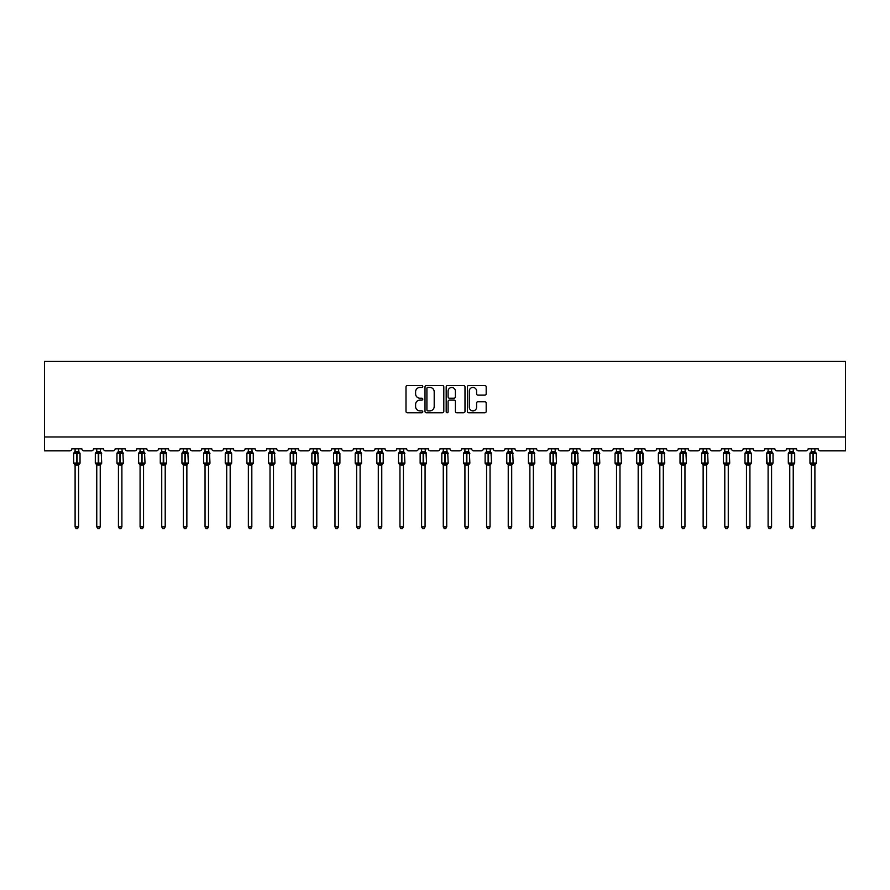 <?xml version="1.0" encoding="UTF-8"?>
<svg xmlns="http://www.w3.org/2000/svg" width="890" height="890" viewBox="0 0 890 890"><rect width="100%" height="100%" fill="white"/><g stroke="black" fill="none" stroke-linecap="round" stroke-linejoin="round"><path stroke-width="1.33" d="M422.795 386.483A0.957 0.957 0 0 0 421.838 385.526L407.353 385.526A1.357 1.357 0 0 0 405.996 386.894L405.996 411.414A1.357 1.357 0 0 0 407.353 412.782L421.838 412.782A0.957 0.957 0 0 0 422.795 411.825A0.957 0.957 0 0 0 421.838 410.868L419.958 410.868A4.361 4.361 0 0 1 415.597 406.507L415.597 404.472A4.361 4.361 0 0 1 419.958 400.111L421.838 400.111A0.957 0.957 0 0 0 422.795 399.154A0.957 0.957 0 0 0 421.838 398.197L419.958 398.197A4.361 4.361 0 0 1 415.597 393.836L415.597 391.8A4.361 4.361 0 0 1 419.958 387.439L421.838 387.439A0.957 0.957 0 0 0 422.795 386.483M484.828 395.138A1.357 1.357 0 0 0 486.185 393.769L486.185 386.894A1.357 1.357 0 0 0 484.828 385.526L468.741 385.526A1.357 1.357 0 0 0 467.384 386.894L467.384 411.414A1.357 1.357 0 0 0 468.741 412.782L484.828 412.782A1.357 1.357 0 0 0 486.185 411.414L486.185 403.103A1.357 1.357 0 0 0 484.828 401.746L477.941 401.746A1.357 1.357 0 0 0 476.584 403.103L476.584 407.231A3.649 3.649 0 0 1 472.935 410.868A3.649 3.649 0 0 1 469.286 407.231L469.286 391.077A3.649 3.649 0 0 1 472.935 387.439A3.649 3.649 0 0 1 476.584 391.077L476.584 393.769A1.357 1.357 0 0 0 477.941 395.138L484.828 395.138M845.5 436.979L845.5 361.329L44.5 361.329L44.5 450.863L69.765 450.863A2.08 2.08 0 0 0 71.845 448.782L81.847 448.782A2.08 2.08 0 0 0 83.927 450.863L91.425 450.863A2.08 2.08 0 0 0 93.506 448.782L103.496 448.782A2.08 2.08 0 0 0 105.576 450.863L113.075 450.863A2.08 2.08 0 0 0 115.155 448.782L125.156 448.782A2.08 2.08 0 0 0 127.237 450.863L134.735 450.863A2.08 2.08 0 0 0 136.815 448.782L146.817 448.782A2.08 2.08 0 0 0 148.897 450.863L156.395 450.863A2.08 2.08 0 0 0 158.476 448.782L168.466 448.782A2.08 2.08 0 0 0 170.546 450.863L178.044 450.863A2.08 2.08 0 0 0 180.125 448.782L190.126 448.782A2.08 2.08 0 0 0 192.207 450.863L199.705 450.863A2.08 2.08 0 0 0 201.785 448.782L211.776 448.782A2.08 2.08 0 0 0 213.867 450.863L221.354 450.863A2.08 2.08 0 0 0 223.446 448.782L233.436 448.782A2.08 2.08 0 0 0 235.516 450.863L243.014 450.863A2.08 2.08 0 0 0 245.095 448.782L255.096 448.782A2.08 2.08 0 0 0 257.177 450.863L264.675 450.863A2.08 2.08 0 0 0 266.755 448.782L276.745 448.782A2.08 2.08 0 0 0 278.826 450.863L286.324 450.863A2.08 2.08 0 0 0 288.405 448.782L298.406 448.782A2.08 2.08 0 0 0 300.486 450.863L307.984 450.863A2.08 2.08 0 0 0 310.065 448.782L320.055 448.782A2.08 2.08 0 0 0 322.147 450.863L329.645 450.863A2.08 2.08 0 0 0 331.725 448.782L341.716 448.782A2.08 2.08 0 0 0 343.796 450.863L351.294 450.863A2.08 2.08 0 0 0 353.375 448.782L363.376 448.782A2.08 2.08 0 0 0 365.456 450.863L372.955 450.863A2.08 2.08 0 0 0 375.035 448.782L385.025 448.782A2.08 2.08 0 0 0 387.117 450.863L394.604 450.863A2.08 2.08 0 0 0 396.695 448.782L406.685 448.782A2.08 2.08 0 0 0 408.766 450.863L416.264 450.863A2.08 2.08 0 0 0 418.345 448.782L428.346 448.782A2.08 2.08 0 0 0 430.426 450.863L437.925 450.863A2.08 2.08 0 0 0 440.005 448.782L449.995 448.782A2.08 2.08 0 0 0 452.076 450.863L459.574 450.863A2.08 2.08 0 0 0 461.654 448.782L471.656 448.782A2.08 2.08 0 0 0 473.736 450.863L481.234 450.863A2.08 2.08 0 0 0 483.315 448.782L493.305 448.782A2.08 2.08 0 0 0 495.396 450.863L502.883 450.863A2.08 2.08 0 0 0 504.975 448.782L514.965 448.782A2.08 2.08 0 0 0 517.046 450.863L524.544 450.863A2.08 2.08 0 0 0 526.624 448.782L536.625 448.782A2.08 2.08 0 0 0 538.706 450.863L546.204 450.863A2.08 2.08 0 0 0 548.284 448.782L558.275 448.782A2.08 2.08 0 0 0 560.355 450.863L567.853 450.863A2.08 2.08 0 0 0 569.945 448.782L579.935 448.782A2.08 2.08 0 0 0 582.015 450.863L589.514 450.863A2.08 2.08 0 0 0 591.594 448.782L601.596 448.782A2.08 2.08 0 0 0 603.676 450.863L611.174 450.863A2.08 2.08 0 0 0 613.255 448.782L623.245 448.782A2.08 2.08 0 0 0 625.325 450.863L632.823 450.863A2.08 2.08 0 0 0 634.904 448.782L644.905 448.782A2.08 2.08 0 0 0 646.986 450.863L654.484 450.863A2.08 2.08 0 0 0 656.564 448.782L666.554 448.782A2.08 2.08 0 0 0 668.646 450.863L676.133 450.863A2.08 2.08 0 0 0 678.225 448.782L688.215 448.782A2.08 2.08 0 0 0 690.295 450.863L697.793 450.863A2.08 2.08 0 0 0 699.874 448.782L709.875 448.782A2.08 2.08 0 0 0 711.956 450.863L719.454 450.863A2.08 2.08 0 0 0 721.534 448.782L731.524 448.782A2.08 2.08 0 0 0 733.605 450.863L741.103 450.863A2.08 2.08 0 0 0 743.183 448.782L753.185 448.782A2.08 2.08 0 0 0 755.265 450.863L762.763 450.863A2.08 2.08 0 0 0 764.844 448.782L774.845 448.782A2.08 2.08 0 0 0 776.926 450.863L784.424 450.863A2.08 2.08 0 0 0 786.504 448.782L796.494 448.782A2.08 2.08 0 0 0 798.575 450.863L806.073 450.863A2.08 2.08 0 0 0 808.153 448.782L818.155 448.782A2.08 2.08 0 0 0 820.235 450.863L845.5 450.863L845.5 436.979L44.5 436.979M443.81 386.894A1.357 1.357 0 0 0 442.441 385.526L426.366 385.526A1.357 1.357 0 0 0 425.008 386.894L425.008 411.414A1.357 1.357 0 0 0 426.366 412.782L442.441 412.782A1.357 1.357 0 0 0 443.81 411.414L443.81 386.894M447.559 385.526L463.634 385.526A1.357 1.357 0 0 1 464.992 386.894L464.992 411.414A1.357 1.357 0 0 1 463.634 412.782L456.748 412.782A1.357 1.357 0 0 1 455.391 411.414L455.391 401.468A1.357 1.357 0 0 0 454.022 400.111L449.461 400.111A1.357 1.357 0 0 0 448.104 401.468L448.104 411.825A0.957 0.957 0 0 1 447.147 412.782A0.957 0.957 0 0 1 446.19 411.825L446.19 386.894A1.357 1.357 0 0 1 447.559 385.526M427.868 387.439A0.957 0.957 0 0 0 426.911 388.385L426.911 409.923A0.957 0.957 0 0 0 427.868 410.868L429.837 410.868A4.361 4.361 0 0 0 434.198 406.507L434.198 391.8A4.361 4.361 0 0 0 429.837 387.439L427.868 387.439M455.391 391.144A3.649 3.649 0 0 0 451.742 387.506A3.649 3.649 0 0 0 448.104 391.144L448.104 396.84A1.357 1.357 0 0 0 449.461 398.197L454.022 398.197A1.357 1.357 0 0 0 455.391 396.84L455.391 391.144M78.576 451.53L78.576 451.53A1.524 1.457 180 0 0 79.388 452.821L74.104 452.743A0.69 0.69 0 0 0 73.648 453.399L73.648 463.111A0.69 0.69 0 0 0 74.104 463.768L79.388 463.701A1.524 1.457 -0 0 0 78.576 464.981L75.105 464.981A1.524 1.457 -0 0 0 74.304 463.701L74.304 463.701M73.648 453.399L75.105 451.308L74.304 452.821A1.524 1.457 180 0 0 75.105 451.53L76.64 451.397L76.64 463.111L80.033 463.111L80.033 453.399L73.648 453.399L73.648 463.111L76.64 463.111L76.64 465.114M78.576 464.969L78.576 526.869L75.105 526.869L75.105 464.969M78.576 448.782L79.088 453.266M75.105 448.782L75.105 451.541M76.64 451.397L78.587 451.608M74.604 453.266L75.105 451.608M74.604 463.256L75.105 464.914M79.088 463.256L78.587 464.914M78.576 526.869L77.541 528.671L76.151 528.671L75.105 526.869M80.033 453.399L79.588 452.743A0.69 0.69 0 0 1 79.777 452.865M78.576 465.203L80.033 463.111A0.69 0.69 0 0 1 80 463.345M100.236 451.53L100.236 451.53A1.524 1.457 180 0 0 101.037 452.821L95.764 452.743A0.69 0.69 0 0 0 95.308 453.399L95.308 463.111A0.69 0.69 0 0 0 95.764 463.768L95.308 463.111L101.694 463.111L101.237 452.743A0.69 0.69 0 0 1 101.438 452.865M100.236 465.203L101.694 463.111A0.69 0.69 0 0 1 101.66 463.345M96.765 464.981L96.765 464.981A1.524 1.457 -0 0 0 95.964 463.701L101.037 463.701A1.524 1.457 -0 0 0 100.236 464.981L96.765 464.914L96.765 526.869L100.236 526.869L100.236 464.969M121.897 451.53L121.897 451.53A1.524 1.457 180 0 0 122.698 452.821L117.424 452.743A0.69 0.69 0 0 0 116.968 453.399L116.968 463.111A0.69 0.69 0 0 0 117.424 463.768L116.968 463.111L123.354 463.111L122.898 452.743A0.69 0.69 0 0 1 123.098 452.865M121.897 465.203L123.354 463.111A0.69 0.69 0 0 1 123.31 463.345M118.426 464.981L118.426 464.981A1.524 1.457 -0 0 0 117.625 463.701L122.698 463.701A1.524 1.457 -0 0 0 121.897 464.981L118.426 464.914L118.426 526.869L121.897 526.869L121.897 464.969M143.546 451.53L143.546 451.53A1.524 1.457 180 0 0 144.347 452.821L139.074 452.743A0.69 0.69 0 0 0 138.618 453.399L138.618 463.111A0.69 0.69 0 0 0 139.074 463.768L138.618 463.111L145.003 463.111L144.547 452.743A0.69 0.69 0 0 1 144.747 452.865M143.546 465.203L145.003 463.111A0.69 0.69 0 0 1 144.97 463.345M140.075 464.981L140.075 464.981A1.524 1.457 -0 0 0 139.274 463.701L144.347 463.701A1.524 1.457 -0 0 0 143.546 464.981L140.075 464.914L140.075 526.869L143.546 526.869L143.546 464.969M165.206 451.53L165.206 451.53A1.524 1.457 180 0 0 166.007 452.821L160.734 452.743A0.69 0.69 0 0 0 160.278 453.399L160.278 463.111A0.69 0.69 0 0 0 160.734 463.768L160.278 463.111L166.664 463.111L166.208 452.743A0.69 0.69 0 0 1 166.408 452.865M165.206 465.203L166.664 463.111A0.69 0.69 0 0 1 166.63 463.345M161.735 464.981L161.735 464.981A1.524 1.457 -0 0 0 160.934 463.701L166.007 463.701A1.524 1.457 -0 0 0 165.206 464.981L161.735 464.914L161.735 526.869L165.206 526.869L165.206 464.969M96.765 465.203L95.964 463.701M100.236 448.782L100.737 453.266M98.289 451.397L98.289 453.399L95.308 453.399L95.964 452.821A1.524 1.457 180 0 0 96.765 451.53L100.236 451.608M96.765 448.782L96.765 451.541M96.265 453.266L96.765 451.608M96.265 463.256L96.765 464.914M100.737 463.256L100.236 464.914M100.236 526.869L99.191 528.671L97.811 528.671L96.765 526.869M118.426 465.203L117.625 463.701M121.897 448.782L122.397 453.266M119.95 451.397L119.95 453.399L116.968 453.399L117.625 452.821A1.524 1.457 180 0 0 118.426 451.53L121.897 451.608M118.426 448.782L118.426 451.541M117.914 453.266L118.426 451.608M117.914 463.256L118.426 464.914M122.397 463.256L121.897 464.914M121.897 526.869L120.851 528.671L119.46 528.671L118.426 526.869M140.075 465.203L139.274 463.701M143.546 448.782L144.058 453.266M141.61 451.397L141.61 453.399L138.618 453.399L139.274 452.821A1.524 1.457 180 0 0 140.075 451.53L143.546 451.608M140.075 448.782L140.075 451.541M139.574 453.266L140.075 451.608M139.574 463.256L140.075 464.914L139.574 463.256M144.058 463.256L143.546 464.914M143.546 526.869L142.511 528.671L141.121 528.671L140.075 526.869M161.735 465.203L160.934 463.701M165.206 448.782L165.707 453.266M163.259 451.397L163.259 453.399L160.278 453.399L160.934 452.821A1.524 1.457 180 0 0 161.735 451.53L165.206 451.608M161.735 448.782L161.735 451.541M161.235 453.266L161.735 451.608M161.235 463.256L161.735 464.914L161.235 463.256M165.707 463.256L165.206 464.914M165.206 526.869L164.161 528.671L162.781 528.671L161.735 526.869M186.867 451.53L186.867 451.53A1.524 1.457 180 0 0 187.668 452.821L182.383 452.743A0.69 0.69 0 0 0 181.938 453.399L181.938 463.111A0.69 0.69 0 0 0 182.383 463.768L181.938 463.111L188.324 463.111L187.868 452.743A0.69 0.69 0 0 1 188.068 452.865M186.867 465.203L188.324 463.111A0.69 0.69 0 0 1 188.28 463.345M183.396 464.981L183.396 464.981A1.524 1.457 -0 0 0 182.584 463.701L187.668 463.701A1.524 1.457 -0 0 0 186.867 464.981L183.385 464.914L183.396 526.869L186.867 526.869L186.867 464.969M183.396 465.203L182.584 463.701M186.867 448.782L187.367 453.266M184.92 451.397L184.92 453.399L181.938 453.399L182.584 452.821A1.524 1.457 180 0 0 183.396 451.53L186.867 451.608M183.396 448.782L183.396 451.541M182.884 453.266L183.385 451.608M182.884 463.256L183.385 464.914L182.884 463.256M187.367 463.256L186.867 464.914M186.867 526.869L185.821 528.671L184.43 528.671L183.396 526.869M208.516 451.53L208.516 451.53A1.524 1.457 180 0 0 209.317 452.821L204.044 452.743A0.69 0.69 0 0 0 203.588 453.399L203.588 463.111A0.69 0.69 0 0 0 204.044 463.768L203.588 463.111L209.973 463.111L209.517 452.743A0.69 0.69 0 0 1 209.717 452.865M208.516 465.203L209.973 463.111A0.69 0.69 0 0 1 209.94 463.345M205.045 464.981L205.045 464.981A1.524 1.457 -0 0 0 204.244 463.701L209.317 463.701A1.524 1.457 -0 0 0 208.516 464.981L205.045 464.914L205.045 526.869L208.516 526.869L208.516 464.969M205.045 465.203L204.244 463.701M208.516 448.782L209.017 453.266M206.569 451.397L206.569 453.399L203.588 453.399L204.244 452.821A1.524 1.457 180 0 0 205.045 451.53L208.516 451.608M205.045 448.782L205.045 451.541M204.544 453.266L205.045 451.608M204.544 463.256L205.045 464.914L204.544 463.256M209.017 463.256L208.516 464.914M208.516 526.869L207.47 528.671L206.091 528.671L205.045 526.869M230.176 451.53L230.176 451.53A1.524 1.457 180 0 0 230.977 452.821L225.704 452.743A0.69 0.69 0 0 0 225.248 453.399L225.248 463.111A0.69 0.69 0 0 0 225.704 463.768L225.248 463.111L231.634 463.111L231.634 453.399L230.176 451.308L231.178 452.743A0.69 0.69 0 0 1 231.378 452.865M230.176 465.203L231.634 463.111A0.69 0.69 0 0 1 231.589 463.345M226.705 464.981L226.705 464.981A1.524 1.457 -0 0 0 225.904 463.701L230.977 463.701A1.524 1.457 -0 0 0 230.176 464.981L226.705 464.914L226.705 526.869L230.176 526.869L230.176 464.969M226.705 465.203L225.904 463.701M230.176 448.782L230.677 453.266M228.229 451.397L228.229 453.399L225.248 453.399L225.904 452.821A1.524 1.457 180 0 0 226.705 451.53L230.176 451.608M226.705 448.782L226.705 451.541M226.205 453.266L226.705 451.608M226.205 463.256L226.705 464.914L226.205 463.256M230.677 463.256L230.176 464.914M230.176 526.869L229.131 528.671L227.74 528.671L226.705 526.869M251.826 451.53L251.826 451.53A1.524 1.457 180 0 0 252.627 452.821L247.353 452.743A0.69 0.69 0 0 0 246.897 453.399L246.897 463.111A0.69 0.69 0 0 0 247.353 463.768L246.897 463.111L253.283 463.111L253.283 453.399L251.826 451.308L252.827 452.743A0.69 0.69 0 0 1 253.027 452.865M251.826 465.203L253.283 463.111A0.69 0.69 0 0 1 253.249 463.345M248.355 464.981L248.355 464.981A1.524 1.457 -0 0 0 247.554 463.701L252.627 463.701A1.524 1.457 -0 0 0 251.826 464.981L248.355 464.914L248.355 526.869L251.826 526.869L251.826 464.969M248.355 465.203L247.554 463.701M251.826 448.782L252.337 453.266M249.89 451.397L249.89 453.399L246.897 453.399L247.554 452.821A1.524 1.457 180 0 0 248.355 451.53L251.826 451.608M248.355 448.782L248.355 451.541M247.854 453.266L248.355 451.608M247.854 463.256L248.355 464.914L247.854 463.256M252.337 463.256L251.826 464.914M251.826 526.869L250.791 528.671L249.4 528.671L248.355 526.869M273.486 451.53L273.486 451.53A1.524 1.457 180 0 0 274.287 452.821L269.014 452.743A0.69 0.69 0 0 0 268.558 453.399L268.558 463.111A0.69 0.69 0 0 0 269.014 463.768L268.558 463.111L274.943 463.111L274.487 452.743A0.69 0.69 0 0 1 274.687 452.865M273.486 465.203L274.943 463.111A0.69 0.69 0 0 1 274.91 463.345M270.015 464.981L270.015 464.981A1.524 1.457 -0 0 0 269.214 463.701L274.287 463.701A1.524 1.457 -0 0 0 273.486 464.981L270.015 464.914L270.015 526.869L273.486 526.869L273.486 464.969M270.015 465.203L269.214 463.701M273.486 448.782L273.987 453.266M271.539 451.397L271.539 453.399L268.558 453.399L269.214 452.821A1.524 1.457 180 0 0 270.015 451.53L273.486 451.608M270.015 448.782L270.015 451.541M269.514 453.266L270.015 451.608M269.514 463.256L270.015 464.914L269.514 463.256M273.987 463.256L273.486 464.914M273.486 526.869L272.44 528.671L271.061 528.671L270.015 526.869M295.146 451.53L295.146 451.53A1.524 1.457 180 0 0 295.947 452.821L290.674 452.743A0.69 0.69 0 0 0 290.218 453.399L290.218 463.111A0.69 0.69 0 0 0 290.674 463.768L290.218 463.111L296.604 463.111L296.604 453.399L295.146 451.308L296.147 452.743A0.69 0.69 0 0 1 296.348 452.865M295.146 465.203L296.604 463.111A0.69 0.69 0 0 1 296.559 463.345M291.675 464.981L291.675 464.981A1.524 1.457 -0 0 0 290.874 463.701L295.947 463.701A1.524 1.457 -0 0 0 295.146 464.981L291.675 464.914L291.675 526.869L295.146 526.869L295.146 464.969M291.675 465.203L290.874 463.701M295.146 448.782L295.647 453.266M293.199 451.397L293.199 453.399L290.218 453.399L290.874 452.821A1.524 1.457 180 0 0 291.675 451.53L295.146 451.608M291.675 448.782L291.675 451.541M291.164 453.266L291.675 451.608M291.164 463.256L291.675 464.914L291.164 463.256M295.647 463.256L295.146 464.914M295.146 526.869L294.101 528.671L292.71 528.671L291.675 526.869M316.796 451.53L316.796 451.53A1.524 1.457 180 0 0 317.597 452.821L312.323 452.743A0.69 0.69 0 0 0 311.867 453.399L311.867 463.111A0.69 0.69 0 0 0 312.323 463.768L311.867 463.111L318.253 463.111L317.797 452.743A0.69 0.69 0 0 1 317.997 452.865M316.796 465.203L318.253 463.111A0.69 0.69 0 0 1 318.22 463.345M313.325 464.981L313.325 464.981A1.524 1.457 -0 0 0 312.524 463.701L317.597 463.701A1.524 1.457 -0 0 0 316.796 464.981L313.325 464.914L313.325 526.869L316.796 526.869L316.796 464.969M313.325 465.203L312.524 463.701M316.796 448.782L317.307 453.266M314.86 451.397L314.86 453.399L311.867 453.399L312.524 452.821A1.524 1.457 180 0 0 313.325 451.53L316.796 451.608M313.325 448.782L313.325 451.541M312.824 453.266L313.325 451.608M312.824 463.256L313.325 464.914L312.824 463.256M317.307 463.256L316.796 464.914M316.796 526.869L315.761 528.671L314.37 528.671L313.325 526.869M338.456 451.53L338.456 451.53A1.524 1.457 180 0 0 339.257 452.821L333.984 452.743A0.69 0.69 0 0 0 333.528 453.399L333.528 463.111A0.69 0.69 0 0 0 333.984 463.768L333.528 463.111L339.913 463.111L339.913 453.399L338.456 451.308L339.457 452.743A0.69 0.69 0 0 1 339.657 452.865M338.456 465.203L339.913 463.111A0.69 0.69 0 0 1 339.869 463.345M334.985 464.981L334.985 464.981A1.524 1.457 -0 0 0 334.184 463.701L339.257 463.701A1.524 1.457 -0 0 0 338.456 464.981L334.985 464.914L334.985 526.869L338.456 526.869L338.456 464.969M334.985 465.203L334.184 463.701M338.456 448.782L338.957 453.266M336.509 451.397L336.509 453.399L333.528 453.399L334.184 452.821A1.524 1.457 180 0 0 334.985 451.53L338.456 451.608M334.985 448.782L334.985 451.541M334.484 453.266L334.985 451.608M334.484 463.256L334.985 464.914L334.484 463.256M338.957 463.256L338.456 464.914M338.456 526.869L337.41 528.671L336.031 528.671L334.985 526.869M360.105 451.53L360.105 451.53A1.524 1.457 180 0 0 360.917 452.821L355.633 452.743A0.69 0.69 0 0 0 355.188 453.399L355.188 463.111A0.69 0.69 0 0 0 355.633 463.768L355.188 463.111L361.574 463.111L361.118 452.743A0.69 0.69 0 0 1 361.318 452.865M360.105 465.203L361.574 463.111A0.69 0.69 0 0 1 361.529 463.345M356.645 464.981L356.645 464.981A1.524 1.457 -0 0 0 355.833 463.701L360.917 463.701A1.524 1.457 -0 0 0 360.105 464.981L356.634 464.914L356.645 526.869L360.105 526.869L360.105 464.969M356.645 465.203L355.833 463.701M360.105 448.782L360.617 453.266M358.169 451.397L358.169 453.399L355.188 453.399L355.833 452.821A1.524 1.457 180 0 0 356.645 451.53L360.116 451.608M356.645 448.782L356.645 451.541M356.134 453.266L356.634 451.608M356.134 463.256L356.634 464.914L356.134 463.256M360.617 463.256L360.116 464.914M360.105 526.869L359.07 528.671L357.68 528.671L356.645 526.869M381.766 451.53L381.766 451.53A1.524 1.457 180 0 0 382.567 452.821L377.293 452.743A0.69 0.69 0 0 0 376.837 453.399L376.837 463.111A0.69 0.69 0 0 0 377.293 463.768L376.837 463.111L383.223 463.111L383.223 453.399L381.766 451.308L382.767 452.743A0.69 0.69 0 0 1 382.967 452.865M381.766 465.203L383.223 463.111A0.69 0.69 0 0 1 383.19 463.345M378.295 464.981L378.295 464.981A1.524 1.457 -0 0 0 377.493 463.701L382.567 463.701A1.524 1.457 -0 0 0 381.766 464.981L378.295 464.914L378.295 526.869L381.766 526.869L381.766 464.969M378.295 465.203L377.493 463.701M381.766 448.782L382.266 453.266M379.819 451.397L379.819 453.399L376.837 453.399L377.493 452.821A1.524 1.457 180 0 0 378.295 451.53L381.766 451.608M378.295 448.782L378.295 451.541M377.794 453.266L378.295 451.608M377.794 463.256L378.295 464.914L377.794 463.256M382.266 463.256L381.766 464.914M381.766 526.869L380.72 528.671L379.34 528.671L378.295 526.869M403.426 451.53L403.426 451.53A1.524 1.457 180 0 0 404.227 452.821L398.954 452.743A0.69 0.69 0 0 0 398.498 453.399L398.498 463.111A0.69 0.69 0 0 0 398.954 463.768L398.498 463.111L404.883 463.111L404.427 452.743A0.69 0.69 0 0 1 404.627 452.865M403.426 465.203L404.883 463.111A0.69 0.69 0 0 1 404.839 463.345M399.955 464.981L399.955 464.981A1.524 1.457 -0 0 0 399.154 463.701L404.227 463.701A1.524 1.457 -0 0 0 403.426 464.981L399.955 464.914L399.955 526.869L403.426 526.869L403.426 464.969M399.955 465.203L399.154 463.701M403.426 448.782L403.926 453.266M401.479 451.397L401.479 453.399L398.498 453.399L399.154 452.821A1.524 1.457 180 0 0 399.955 451.53L403.426 451.608M399.955 448.782L399.955 451.541M399.454 453.266L399.955 451.608M399.454 463.256L399.955 464.914L399.454 463.256M403.926 463.256L403.426 464.914M403.426 526.869L402.38 528.671L400.99 528.671L399.955 526.869M425.075 451.53L425.075 451.53A1.524 1.457 180 0 0 425.876 452.821L420.603 452.743A0.69 0.69 0 0 0 420.147 453.399L420.147 463.111A0.69 0.69 0 0 0 420.603 463.768L420.147 463.111L426.532 463.111L426.076 452.743A0.69 0.69 0 0 1 426.277 452.865M425.075 465.203L426.532 463.111A0.69 0.69 0 0 1 426.499 463.345M421.604 464.981L421.604 464.981A1.524 1.457 -0 0 0 420.803 463.701L425.876 463.701A1.524 1.457 -0 0 0 425.075 464.981L421.604 464.914L421.604 526.869L425.075 526.869L425.075 464.969M421.604 465.203L420.803 463.701M425.075 448.782L425.587 453.266M423.139 451.397L423.139 453.399L420.147 453.399L420.803 452.821A1.524 1.457 180 0 0 421.604 451.53L425.075 451.608M421.604 448.782L421.604 451.541M421.103 453.266L421.604 451.608M421.103 463.256L421.604 464.914L421.103 463.256M425.587 463.256L425.075 464.914M425.075 526.869L424.041 528.671L422.65 528.671L421.604 526.869M446.736 451.53L446.736 451.53A1.524 1.457 180 0 0 447.536 452.821L442.263 452.743A0.69 0.69 0 0 0 441.807 453.399L441.807 463.111A0.69 0.69 0 0 0 442.263 463.768L441.807 463.111L448.193 463.111L447.737 452.743A0.69 0.69 0 0 1 447.937 452.865M446.736 465.203L448.193 463.111A0.69 0.69 0 0 1 448.159 463.345M443.264 464.981L443.264 464.981A1.524 1.457 -0 0 0 442.464 463.701L447.536 463.701A1.524 1.457 -0 0 0 446.736 464.981L443.264 464.914L443.264 526.869L446.736 526.869L446.736 464.969M443.264 465.203L442.464 463.701M446.736 448.782L447.236 453.266M444.789 451.397L444.789 453.399L441.807 453.399L442.464 452.821A1.524 1.457 180 0 0 443.264 451.53L446.736 451.608M443.264 448.782L443.264 451.541M442.764 453.266L443.264 451.608M442.764 463.256L443.264 464.914L442.764 463.256M447.236 463.256L446.736 464.914M446.736 526.869L445.69 528.671L444.31 528.671L443.264 526.869M468.396 451.53L468.396 451.53A1.524 1.457 180 0 0 469.197 452.821L463.924 452.743A0.69 0.69 0 0 0 463.468 453.399L463.468 463.111A0.69 0.69 0 0 0 463.924 463.768L463.468 463.111L469.853 463.111L469.397 452.743A0.69 0.69 0 0 1 469.597 452.865M468.396 465.203L469.853 463.111A0.69 0.69 0 0 1 469.809 463.345M464.925 464.981L464.925 464.981A1.524 1.457 -0 0 0 464.124 463.701L469.197 463.701A1.524 1.457 -0 0 0 468.396 464.981L464.925 464.914L464.925 526.869L468.396 526.869L468.396 464.969M464.925 465.203L464.124 463.701M468.396 448.782L468.897 453.266M466.449 451.397L466.449 453.399L463.468 453.399L464.124 452.821A1.524 1.457 180 0 0 464.925 451.53L468.396 451.608M464.925 448.782L464.925 451.541M464.413 453.266L464.925 451.608M464.413 463.256L464.925 464.914L464.413 463.256M468.897 463.256L468.396 464.914M468.396 526.869L467.35 528.671L465.959 528.671L464.925 526.869M490.045 451.53L490.045 451.53A1.524 1.457 180 0 0 490.846 452.821L485.573 452.743A0.69 0.69 0 0 0 485.117 453.399L485.117 463.111A0.69 0.69 0 0 0 485.573 463.768L485.117 463.111L491.503 463.111L491.046 452.743A0.69 0.69 0 0 1 491.247 452.865M490.045 465.203L491.503 463.111A0.69 0.69 0 0 1 491.469 463.345M486.574 464.981L486.574 464.981A1.524 1.457 -0 0 0 485.773 463.701L490.846 463.701A1.524 1.457 -0 0 0 490.045 464.981L486.574 464.914L486.574 526.869L490.045 526.869L490.045 464.969M486.574 465.203L485.773 463.701M490.045 448.782L490.546 453.266M488.109 451.397L488.109 453.399L485.117 453.399L485.773 452.821A1.524 1.457 180 0 0 486.574 451.53L490.045 451.608M486.574 448.782L486.574 451.541M486.074 453.266L486.574 451.608M486.074 463.256L486.574 464.914L486.074 463.256M490.546 463.256L490.045 464.914M490.045 526.869L489.011 528.671L487.62 528.671L486.574 526.869M511.705 451.53L511.705 451.53A1.524 1.457 180 0 0 512.507 452.821L507.233 452.743A0.69 0.69 0 0 0 506.777 453.399L506.777 463.111A0.69 0.69 0 0 0 507.233 463.768L506.777 463.111L513.163 463.111L512.707 452.743A0.69 0.69 0 0 1 512.907 452.865M511.705 465.203L513.163 463.111A0.69 0.69 0 0 1 513.118 463.345M508.234 464.981L508.234 464.981A1.524 1.457 -0 0 0 507.434 463.701L512.507 463.701A1.524 1.457 -0 0 0 511.705 464.981L508.234 464.914L508.234 526.869L511.705 526.869L511.705 464.969M508.234 465.203L507.434 463.701M511.705 448.782L512.206 453.266M509.759 451.397L509.759 453.399L506.777 453.399L507.434 452.821A1.524 1.457 180 0 0 508.234 451.53L511.705 451.608M508.234 448.782L508.234 451.541M507.734 453.266L508.234 451.608M507.734 463.256L508.234 464.914L507.734 463.256M512.206 463.256L511.705 464.914M511.705 526.869L510.66 528.671L509.28 528.671L508.234 526.869M533.355 451.53L533.355 451.53A1.524 1.457 180 0 0 534.167 452.821L528.883 452.743A0.69 0.69 0 0 0 528.426 453.399L528.426 463.111A0.69 0.69 0 0 0 528.883 463.768L528.426 463.111L534.812 463.111L534.367 452.743A0.69 0.69 0 0 1 534.556 452.865M533.355 465.203L534.812 463.111A0.69 0.69 0 0 1 534.779 463.345M529.895 464.981L529.895 464.981A1.524 1.457 -0 0 0 529.083 463.701L534.167 463.701A1.524 1.457 -0 0 0 533.355 464.981L529.884 464.914L529.895 526.869L533.355 526.869L533.355 464.969M529.895 465.203L529.083 463.701M533.355 448.782L533.866 453.266M531.419 451.397L531.419 453.399L528.426 453.399L529.083 452.821A1.524 1.457 180 0 0 529.895 451.53L533.366 451.608M529.895 448.782L529.895 451.541M529.383 453.266L529.884 451.608M529.383 463.256L529.884 464.914L529.383 463.256M533.866 463.256L533.366 464.914M533.355 526.869L532.32 528.671L530.93 528.671L529.895 526.869M555.015 451.53L555.015 451.53A1.524 1.457 180 0 0 555.816 452.821L550.543 452.743A0.69 0.69 0 0 0 550.087 453.399L550.087 463.111A0.69 0.69 0 0 0 550.543 463.768L550.087 463.111L556.472 463.111L556.016 452.743A0.69 0.69 0 0 1 556.217 452.865M555.015 465.203L556.472 463.111A0.69 0.69 0 0 1 556.439 463.345M551.544 464.981L551.544 464.981A1.524 1.457 -0 0 0 550.743 463.701L555.816 463.701A1.524 1.457 -0 0 0 555.015 464.981L551.544 464.914L551.544 526.869L555.015 526.869L555.015 464.969M551.544 465.203L550.743 463.701M555.015 448.782L555.516 453.266M553.068 451.397L553.068 453.399L550.087 453.399L550.743 452.821A1.524 1.457 180 0 0 551.544 451.53L555.015 451.608M551.544 448.782L551.544 451.541M551.043 453.266L551.544 451.608M551.043 463.256L551.544 464.914L551.043 463.256M555.516 463.256L555.015 464.914M555.015 526.869L553.969 528.671L552.59 528.671L551.544 526.869M576.676 451.53L576.676 451.53A1.524 1.457 180 0 0 577.477 452.821L572.203 452.743A0.69 0.69 0 0 0 571.747 453.399L571.747 463.111A0.69 0.69 0 0 0 572.203 463.768L571.747 463.111L578.133 463.111L577.677 452.743A0.69 0.69 0 0 1 577.877 452.865M576.676 465.203L578.133 463.111A0.69 0.69 0 0 1 578.088 463.345M573.205 464.981L573.205 464.981A1.524 1.457 -0 0 0 572.404 463.701L577.477 463.701A1.524 1.457 -0 0 0 576.676 464.981L573.205 464.914L573.205 526.869L576.676 526.869L576.676 464.969M573.205 465.203L572.404 463.701M576.676 448.782L577.176 453.266M574.729 451.397L574.729 453.399L571.747 453.399L572.404 452.821A1.524 1.457 180 0 0 573.205 451.53L576.676 451.608M573.205 448.782L573.205 451.541M572.693 453.266L573.205 451.608M572.693 463.256L573.205 464.914L572.693 463.256M577.176 463.256L576.676 464.914M576.676 526.869L575.63 528.671L574.239 528.671L573.205 526.869M598.325 451.53L598.325 451.53A1.524 1.457 180 0 0 599.126 452.821L593.852 452.743A0.69 0.69 0 0 0 593.396 453.399L593.396 463.111A0.69 0.69 0 0 0 593.852 463.768L593.396 463.111L599.782 463.111L599.326 452.743A0.69 0.69 0 0 1 599.526 452.865M598.325 465.203L599.782 463.111A0.69 0.69 0 0 1 599.749 463.345M594.854 464.981L594.854 464.981A1.524 1.457 -0 0 0 594.053 463.701L599.126 463.701A1.524 1.457 -0 0 0 598.325 464.981L594.854 464.914L594.854 526.869L598.325 526.869L598.325 464.969M594.854 465.203L594.053 463.701M598.325 448.782L598.837 453.266M596.389 451.397L596.389 453.399L593.396 453.399L594.053 452.821A1.524 1.457 180 0 0 594.854 451.53L598.325 451.608M594.854 448.782L594.854 451.541M594.353 453.266L594.854 451.608M594.353 463.256L594.854 464.914L594.353 463.256M598.837 463.256L598.325 464.914M598.325 526.869L597.29 528.671L595.899 528.671L594.854 526.869M619.985 451.53L619.985 451.53A1.524 1.457 180 0 0 620.786 452.821L615.513 452.743A0.69 0.69 0 0 0 615.057 453.399L615.057 463.111A0.69 0.69 0 0 0 615.513 463.768L615.057 463.111L621.442 463.111L620.986 452.743A0.69 0.69 0 0 1 621.187 452.865M619.985 465.203L621.442 463.111A0.69 0.69 0 0 1 621.409 463.345M616.514 464.981L616.514 464.981A1.524 1.457 -0 0 0 615.713 463.701L620.786 463.701A1.524 1.457 -0 0 0 619.985 464.981L616.514 464.914L616.514 526.869L619.985 526.869L619.985 464.969M616.514 465.203L615.713 463.701M619.985 448.782L620.486 453.266M618.038 451.397L618.038 453.399L615.057 453.399L615.713 452.821A1.524 1.457 180 0 0 616.514 451.53L619.985 451.608M616.514 448.782L616.514 451.541M616.014 453.266L616.514 451.608M616.014 463.256L616.514 464.914L616.014 463.256M620.486 463.256L619.985 464.914M619.985 526.869L618.939 528.671L617.56 528.671L616.514 526.869M641.645 451.53L641.645 451.53A1.524 1.457 180 0 0 642.447 452.821L637.173 452.743A0.69 0.69 0 0 0 636.717 453.399L636.717 463.111A0.69 0.69 0 0 0 637.173 463.768L636.717 463.111L643.103 463.111L642.647 452.743A0.69 0.69 0 0 1 642.847 452.865M641.645 465.203L643.103 463.111A0.69 0.69 0 0 1 643.058 463.345M638.174 464.981L638.174 464.981A1.524 1.457 -0 0 0 637.374 463.701L642.447 463.701A1.524 1.457 -0 0 0 641.645 464.981L638.174 464.914L638.174 526.869L641.645 526.869L641.645 464.969M638.174 465.203L637.374 463.701M641.645 448.782L642.146 453.266M639.699 451.397L639.699 453.399L636.717 453.399L637.374 452.821A1.524 1.457 180 0 0 638.174 451.53L641.645 451.608M638.174 448.782L638.174 451.541M637.663 453.266L638.174 451.608M637.663 463.256L638.174 464.914L637.663 463.256M642.146 463.256L641.645 464.914M641.645 526.869L640.6 528.671L639.209 528.671L638.174 526.869M663.295 451.53L663.295 451.53A1.524 1.457 180 0 0 664.096 452.821L658.823 452.743A0.69 0.69 0 0 0 658.366 453.399L658.366 463.111A0.69 0.69 0 0 0 658.823 463.768L658.366 463.111L664.752 463.111L664.296 452.743A0.69 0.69 0 0 1 664.496 452.865M663.295 465.203L664.752 463.111A0.69 0.69 0 0 1 664.719 463.345M659.824 464.981L659.824 464.981A1.524 1.457 -0 0 0 659.023 463.701L664.096 463.701A1.524 1.457 -0 0 0 663.295 464.981L659.824 464.914L659.824 526.869L663.295 526.869L663.295 464.969M659.824 465.203L659.023 463.701M663.295 448.782L663.795 453.266M661.348 451.397L661.348 453.399L658.366 453.399L659.023 452.821A1.524 1.457 180 0 0 659.824 451.53L663.295 451.608M659.824 448.782L659.824 451.541M659.323 453.266L659.824 451.608M659.323 463.256L659.824 464.914L659.323 463.256M663.795 463.256L663.295 464.914M663.295 526.869L662.26 528.671L660.87 528.671L659.824 526.869M684.955 451.53L684.955 451.53A1.524 1.457 180 0 0 685.756 452.821L680.483 452.743A0.69 0.69 0 0 0 680.027 453.399L680.027 463.111A0.69 0.69 0 0 0 680.483 463.768L680.027 463.111L686.413 463.111L685.956 452.743A0.69 0.69 0 0 1 686.157 452.865M684.955 465.203L686.413 463.111A0.69 0.69 0 0 1 686.368 463.345M681.484 464.981L681.484 464.981A1.524 1.457 -0 0 0 680.683 463.701L685.756 463.701A1.524 1.457 -0 0 0 684.955 464.981L681.484 464.914L681.484 526.869L684.955 526.869L684.955 464.969M681.484 465.203L680.683 463.701M684.955 448.782L685.456 453.266M683.008 451.397L683.008 453.399L680.027 453.399L680.683 452.821A1.524 1.457 180 0 0 681.484 451.53L684.955 451.608M681.484 448.782L681.484 451.541M680.984 453.266L681.484 451.608M680.984 463.256L681.484 464.914L680.984 463.256M685.456 463.256L684.955 464.914M684.955 526.869L683.909 528.671L682.53 528.671L681.484 526.869M706.604 451.53L706.604 451.53A1.524 1.457 180 0 0 707.417 452.821L702.132 452.743A0.69 0.69 0 0 0 701.676 453.399L701.676 463.111A0.69 0.69 0 0 0 702.132 463.768L701.676 463.111L708.062 463.111L707.617 452.743A0.69 0.69 0 0 1 707.806 452.865M706.604 465.203L708.062 463.111A0.69 0.69 0 0 1 708.028 463.345M703.133 464.981L703.133 464.981A1.524 1.457 -0 0 0 702.332 463.701L707.417 463.701A1.524 1.457 -0 0 0 706.604 464.981L703.133 464.914L703.133 526.869L706.604 526.869L706.604 464.969M703.133 465.203L702.332 463.701M706.604 448.782L707.116 453.266M704.669 451.397L704.669 453.399L701.676 453.399L702.332 452.821A1.524 1.457 180 0 0 703.133 451.53L706.615 451.608M703.133 448.782L703.133 451.541M702.633 453.266L703.133 451.608M702.633 463.256L703.133 464.914L702.633 463.256M707.116 463.256L706.615 464.914M706.604 526.869L705.57 528.671L704.179 528.671L703.133 526.869M728.265 451.53L728.265 451.53A1.524 1.457 180 0 0 729.066 452.821L723.793 452.743A0.69 0.69 0 0 0 723.336 453.399L723.336 463.111A0.69 0.69 0 0 0 723.793 463.768L723.336 463.111L729.722 463.111L729.266 452.743A0.69 0.69 0 0 1 729.466 452.865M728.265 465.203L729.722 463.111A0.69 0.69 0 0 1 729.689 463.345M724.794 464.981L724.794 464.981A1.524 1.457 -0 0 0 723.993 463.701L729.066 463.701A1.524 1.457 -0 0 0 728.265 464.981L724.794 464.914L724.794 526.869L728.265 526.869L728.265 464.969M724.794 465.203L723.993 463.701M728.265 448.782L728.765 453.266M726.318 451.397L726.318 453.399L723.336 453.399L723.993 452.821A1.524 1.457 180 0 0 724.794 451.53L728.265 451.608M724.794 448.782L724.794 451.541M724.293 453.266L724.794 451.608M724.293 463.256L724.794 464.914L724.293 463.256M728.765 463.256L728.265 464.914M728.265 526.869L727.219 528.671L725.84 528.671L724.794 526.869M746.454 464.981L746.454 464.981A1.524 1.457 -0 0 0 745.653 463.701L750.726 463.701A1.524 1.457 -0 0 0 749.925 464.981L746.454 464.914L746.454 526.869L749.925 526.869L749.925 464.969M749.925 451.53L749.925 451.53A1.524 1.457 180 0 0 750.726 452.821L745.453 452.743A0.69 0.69 0 0 0 744.997 453.399L747.978 453.399L747.978 451.397L749.925 451.608L749.925 448.782M746.454 465.203L744.997 463.111A0.69 0.69 0 0 0 745.453 463.768L745.653 463.701M746.454 448.782L746.454 451.53A1.524 1.457 180 0 1 745.653 452.821L744.997 453.399L744.997 463.111L751.383 463.111L751.383 453.399L747.978 453.399L747.978 465.114M746.454 451.541L747.978 451.397M745.942 453.266L746.454 451.608M749.925 451.608L750.426 453.266M745.942 463.256L746.454 464.914L745.942 463.256M750.426 463.256L749.925 464.914M749.925 526.869L748.879 528.671L747.489 528.671L746.454 526.869M768.103 465.203L767.102 463.768L769.639 463.746L769.639 463.111L766.646 463.111A0.69 0.69 0 0 0 767.102 463.768L766.646 453.399A0.69 0.69 0 0 1 767.102 452.743L766.646 453.399L769.639 453.399L769.639 452.776L767.302 452.821A1.524 1.457 180 0 0 768.103 451.53L771.574 451.608L771.574 448.782M771.574 464.969L769.639 465.114L769.639 463.746L772.375 463.701A1.524 1.457 -0 0 0 771.574 464.981L771.574 526.869L768.103 526.869L768.103 464.981A1.524 1.457 -0 0 0 767.302 463.701M771.574 451.53L771.574 451.53A1.524 1.457 180 0 0 772.375 452.821L769.639 452.776L769.639 451.397M773.032 463.111L773.032 453.399L769.639 453.399L769.639 463.111L773.032 463.111L771.574 465.203M769.639 465.114L768.103 464.969M768.103 448.782L768.103 451.541M767.603 453.266L768.103 451.608M771.574 451.608L772.086 453.266M767.603 463.256L768.103 464.914L767.603 463.256M772.086 463.256L771.574 464.914M771.574 526.869L770.54 528.671L769.149 528.671L768.103 526.869M789.764 464.981L789.764 464.981A1.524 1.457 -0 0 0 788.963 463.701L794.036 463.701A1.524 1.457 -0 0 0 793.235 464.981L789.764 464.914L789.764 526.869L793.235 526.869L793.235 464.969M793.235 451.53L793.235 451.53A1.524 1.457 180 0 0 794.036 452.821L788.763 452.743A0.69 0.69 0 0 0 788.306 453.399L791.288 453.399L791.288 451.397L793.235 451.608L793.235 448.782M789.764 465.203L788.306 463.111A0.69 0.69 0 0 0 788.763 463.768L788.963 463.701M789.764 448.782L789.764 451.53A1.524 1.457 180 0 1 788.963 452.821L788.306 453.399L788.306 463.111L794.692 463.111L794.692 453.399L791.288 453.399L791.288 465.114M789.764 451.541L791.288 451.397M789.263 453.266L789.764 451.608M793.235 451.608L793.735 453.266M789.263 463.256L789.764 464.914L789.263 463.256M793.735 463.256L793.235 464.914M793.235 526.869L792.189 528.671L790.81 528.671L789.764 526.869M811.424 464.981L811.424 464.981A1.524 1.457 -0 0 0 810.612 463.701L815.696 463.701A1.524 1.457 -0 0 0 814.895 464.981L811.413 464.914L811.424 526.869L814.895 526.869L814.895 464.969M814.895 451.53L814.895 451.53A1.524 1.457 180 0 0 815.696 452.821L810.412 452.743A0.69 0.69 0 0 0 809.967 453.399L812.948 453.399L812.948 451.397L814.895 451.608L814.895 448.782M811.424 465.203L809.967 463.111A0.69 0.69 0 0 0 810.412 463.768L810.612 463.701M811.424 448.782L811.424 451.53A1.524 1.457 180 0 1 810.612 452.821L809.967 453.399L809.967 463.111L816.352 463.111L816.352 453.399L812.948 453.399L812.948 465.114M811.424 451.541L812.948 451.397M810.912 453.266L811.413 451.608M814.895 451.608L815.396 453.266M810.912 463.256L811.413 464.914L810.912 463.256M815.396 463.256L814.895 464.914M814.895 526.869L813.849 528.671L812.459 528.671L811.424 526.869M77.052 465.114L77.052 451.397M101.694 453.399L98.289 453.399L98.289 465.114M98.712 465.114L98.712 451.397M123.354 453.399L119.95 453.399L119.95 465.114M120.361 465.114L120.361 451.397M145.003 453.399L141.61 453.399L141.61 465.114M142.022 465.114L142.022 451.397M166.664 453.399L163.259 453.399L163.259 465.114M163.682 465.114L163.682 451.397M188.324 453.399L184.92 453.399L184.92 465.114M185.331 465.114L185.331 451.397M209.973 453.399L206.569 453.399L206.569 465.114M206.992 465.114L206.992 451.397M231.634 453.399L228.229 453.399L228.229 465.114M228.652 465.114L228.652 451.397M253.283 453.399L249.89 453.399L249.89 465.114M250.301 465.114L250.301 451.397M274.943 453.399L271.539 453.399L271.539 465.114M271.962 465.114L271.962 451.397M296.604 453.399L293.199 453.399L293.199 465.114M293.611 465.114L293.611 451.397M318.253 453.399L314.86 453.399L314.86 465.114M315.271 465.114L315.271 451.397M339.913 453.399L336.509 453.399L336.509 465.114M336.932 465.114L336.932 451.397M361.574 453.399L358.169 453.399L358.169 465.114M358.581 465.114L358.581 451.397M383.223 453.399L379.819 453.399L379.819 465.114M380.241 465.114L380.241 451.397M404.883 453.399L401.479 453.399L401.479 465.114M401.891 465.114L401.891 451.397M426.532 453.399L423.139 453.399L423.139 465.114M423.551 465.114L423.551 451.397M448.193 453.399L444.789 453.399L444.789 465.114M445.211 465.114L445.211 451.397M469.853 453.399L466.449 453.399L466.449 465.114M466.861 465.114L466.861 451.397M491.503 453.399L488.109 453.399L488.109 465.114M488.521 465.114L488.521 451.397M513.163 453.399L509.759 453.399L509.759 465.114M510.181 465.114L510.181 451.397M534.812 453.399L531.419 453.399L531.419 465.114M531.831 465.114L531.831 451.397M556.472 453.399L553.068 453.399L553.068 465.114M553.491 465.114L553.491 451.397M578.133 453.399L574.729 453.399L574.729 465.114M575.14 465.114L575.14 451.397M599.782 453.399L596.389 453.399L596.389 465.114M596.801 465.114L596.801 451.397M621.442 453.399L618.038 453.399L618.038 465.114M618.461 465.114L618.461 451.397M643.103 463.111L643.103 453.399L639.699 453.399L639.699 465.114M640.11 465.114L640.11 451.397M664.752 453.399L661.348 453.399L661.348 465.114M661.771 465.114L661.771 451.397M686.413 453.399L683.008 453.399L683.008 465.114M683.431 465.114L683.431 451.397M708.062 453.399L704.669 453.399L704.669 465.114M705.08 465.114L705.08 451.397M729.722 453.399L726.318 453.399L726.318 465.114M726.741 465.114L726.741 451.397M748.39 465.114L748.39 451.397M770.05 465.114L770.05 451.397M791.711 465.114L791.711 451.397M813.36 465.114L813.36 451.397M79.588 452.743L78.576 451.308M73.648 463.111L75.105 465.203M95.764 452.743L96.765 451.308L95.764 452.743M117.424 452.743L118.426 451.308L117.424 452.743M139.074 452.743L140.075 451.308L139.074 452.743M160.734 452.743L161.735 451.308L160.734 452.743M95.308 463.111L95.308 453.399M101.237 452.743L100.236 451.308M116.968 463.111L116.968 453.399M122.898 452.743L121.897 451.308M138.618 463.111L138.618 453.399M144.547 452.743L143.546 451.308M160.278 463.111L160.278 453.399M166.208 452.743L165.206 451.308M182.383 452.743L183.396 451.308L182.383 452.743M181.938 463.111L181.938 453.399M187.868 452.743L186.867 451.308M204.044 452.743L205.045 451.308L204.044 452.743M203.588 463.111L203.588 453.399M209.517 452.743L208.516 451.308M225.704 452.743L226.705 451.308L225.704 452.743M225.248 463.111L225.248 453.399M247.353 452.743L248.355 451.308L247.353 452.743M246.897 463.111L246.897 453.399M269.014 452.743L270.015 451.308L269.014 452.743M268.558 463.111L268.558 453.399M274.487 452.743L273.486 451.308M290.674 452.743L291.675 451.308L290.674 452.743M290.218 463.111L290.218 453.399M312.323 452.743L313.325 451.308L312.323 452.743M311.867 463.111L311.867 453.399M317.797 452.743L316.796 451.308M333.984 452.743L334.985 451.308L333.984 452.743M333.528 463.111L333.528 453.399M355.633 452.743L356.645 451.308L355.633 452.743M355.188 463.111L355.188 453.399M361.118 452.743L360.105 451.308M377.293 452.743L378.295 451.308L377.293 452.743M376.837 463.111L376.837 453.399M398.954 452.743L399.955 451.308L398.954 452.743M398.498 463.111L398.498 453.399M404.427 452.743L403.426 451.308M420.603 452.743L421.604 451.308L420.603 452.743M420.147 463.111L420.147 453.399M426.076 452.743L425.075 451.308M442.263 452.743L443.264 451.308L442.263 452.743M441.807 463.111L441.807 453.399M447.737 452.743L446.736 451.308M463.924 452.743L464.925 451.308L463.924 452.743M463.468 463.111L463.468 453.399M469.397 452.743L468.396 451.308M485.573 452.743L486.574 451.308L485.573 452.743M485.117 463.111L485.117 453.399M491.046 452.743L490.045 451.308M507.233 452.743L508.234 451.308L507.233 452.743M506.777 463.111L506.777 453.399M512.707 452.743L511.705 451.308M528.883 452.743L529.895 451.308L528.883 452.743M528.426 463.111L528.426 453.399M534.367 452.743L533.355 451.308M550.543 452.743L551.544 451.308L550.543 452.743M550.087 463.111L550.087 453.399M556.016 452.743L555.015 451.308M572.203 452.743L573.205 451.308L572.203 452.743M571.747 463.111L571.747 453.399M577.677 452.743L576.676 451.308M593.852 452.743L594.854 451.308L593.852 452.743M593.396 463.111L593.396 453.399M599.326 452.743L598.325 451.308M615.513 452.743L616.514 451.308L615.513 452.743M615.057 463.111L615.057 453.399M620.986 452.743L619.985 451.308M637.173 452.743L638.174 451.308L637.173 452.743M636.717 463.111L636.717 453.399M642.647 452.743L641.645 451.308M658.823 452.743L659.824 451.308L658.823 452.743M658.366 463.111L658.366 453.399M664.296 452.743L663.295 451.308M680.483 452.743L681.484 451.308L680.483 452.743M680.027 463.111L680.027 453.399M685.956 452.743L684.955 451.308M702.132 452.743L703.133 451.308L702.132 452.743M701.676 463.111L701.676 453.399M707.617 452.743L706.604 451.308M723.793 452.743L724.794 451.308L723.793 452.743M723.336 463.111L723.336 453.399M729.266 452.743L728.265 451.308M745.453 452.743L746.454 451.308L745.453 452.743M749.925 465.203L751.383 463.111M749.925 451.308L751.383 453.399M767.102 452.743L768.103 451.308L767.102 452.743M766.646 463.111L766.646 453.399M771.574 451.308L773.032 453.399M794.236 452.743L794.692 453.399M788.763 452.743L789.764 451.308L788.763 452.743M793.235 465.203L794.692 463.111M815.896 452.743L816.352 453.399M810.412 452.743L811.424 451.308L810.412 452.743M814.895 465.203L816.352 463.111"/></g></svg>
